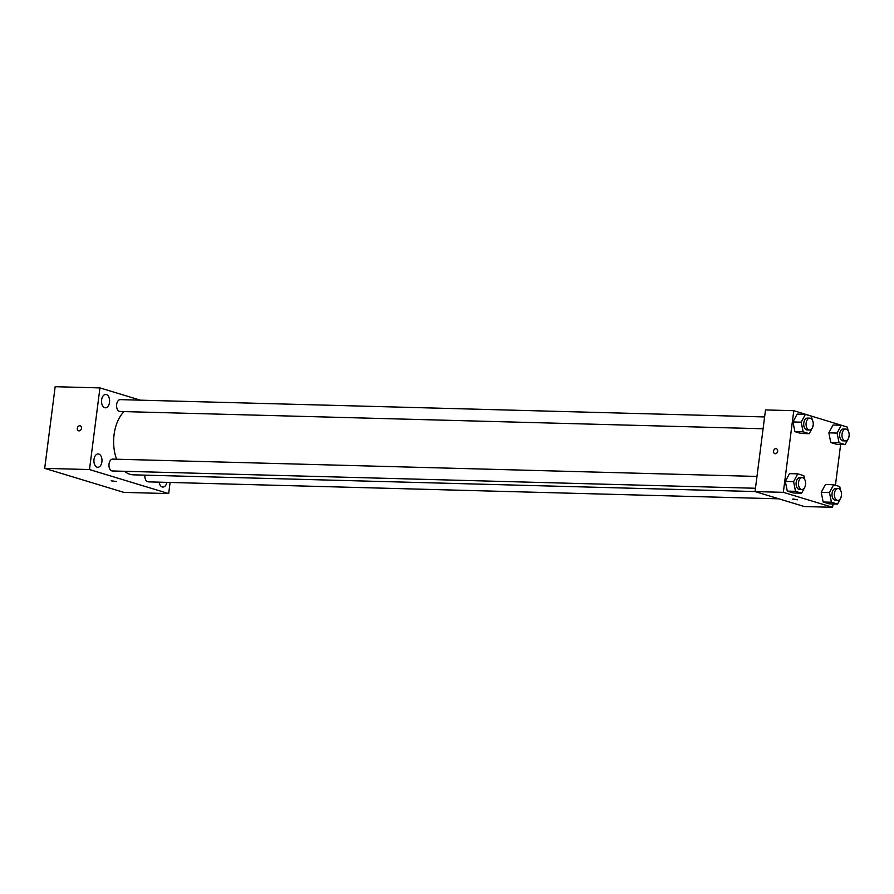 <?xml version="1.0" encoding="UTF-8"?>
<svg xmlns="http://www.w3.org/2000/svg" width="894" height="894" viewBox="0 0 894 894"><rect width="100%" height="100%" fill="white"/><g stroke="black" fill="none" stroke-linecap="round" stroke-linejoin="round"><path stroke-width="1.34" d="M170.106 482.458L168.675 493.589L123.886 492.393L44.7 468.355L55.16 386.7L99.949 387.907L140.336 400.166M106.408 394.556A6.683 4.045 91.5 0 0 105.749 394.444A6.683 4.045 91.5 0 0 101.514 401.015A6.683 4.045 91.5 0 0 105.391 407.798A6.683 4.045 91.5 0 0 109.582 401.786A6.683 4.045 91.5 0 0 106.408 394.556M98.787 454.04A6.683 4.045 91.5 0 0 98.128 453.94A6.683 4.045 91.5 0 0 93.904 460.499A6.683 4.045 91.5 0 0 97.77 467.283A6.683 4.045 91.5 0 0 101.961 461.27A6.683 4.045 91.5 0 0 98.787 454.04M159.121 482.157A6.683 4.045 91.5 0 0 162.876 487.051A6.683 4.045 91.5 0 0 166.887 482.369M168.675 493.589L89.489 469.551L44.7 468.355M111.191 480.827L116.332 481.486M89.489 469.551L99.949 387.907M81.455 428.371A2.593 2.034 106.9 0 1 78.638 430.807A2.593 2.034 106.9 0 1 80.147 425.835A2.593 2.034 106.9 0 1 81.455 428.371M78.638 430.807A2.593 2.034 106.9 0 1 80.147 425.835M756.983 476.435L112.711 459.114A5.934 3.598 91.5 0 0 109.034 463.975A5.934 3.598 91.5 0 0 112.387 470.97L755.464 488.258M144.895 475.15A5.934 3.598 91.5 0 0 148.292 481.866L778.886 498.818M764.605 416.939L120.332 399.629A5.934 3.598 91.5 0 0 116.578 405.463A5.934 3.598 91.5 0 0 120.008 411.486L763.085 428.762M124.087 411.598A34.095 20.674 91.5 0 0 114.074 434.607A34.095 20.674 91.5 0 0 116.611 459.225M124.612 471.306A34.095 20.674 91.5 0 0 133.396 474.837L755.05 491.544M833.029 503.959L832.605 507.3L804.309 506.54L755.039 491.577L765.499 409.933L793.783 410.692L843.042 425.779M832.605 507.3L783.334 492.337L755.039 491.577M793.459 499.008L797.571 499.802L793.459 499.008M836.885 444.374L830.783 442.519L828.861 432.852L833.029 425.03L828.861 432.852L830.783 442.519L836.885 444.374L845.132 444.597L839.03 442.742L837.108 433.065L841.276 425.242L847.378 427.097L848.082 430.629M793.358 492.963L787.268 491.108L785.334 481.441L789.503 473.619L785.334 481.441L787.268 491.108L793.358 492.963L801.616 493.186L795.515 491.331L793.593 481.665L797.761 473.842L803.851 475.686L804.555 479.218M840.651 444.474L835.421 485.274M783.334 492.337L793.783 410.692M829.263 503.858L823.162 502.015L821.24 492.337L825.408 484.514L821.24 492.337L823.162 502.015L829.263 503.858L837.51 504.082L831.42 502.227L829.487 492.56L833.655 484.738L839.757 486.582L840.461 490.113M800.979 433.478L794.889 431.623L792.956 421.957L797.124 414.123L792.956 421.957L794.889 431.623L800.979 433.478L809.238 433.702L803.136 431.847L801.214 422.169L805.382 414.347L811.473 416.202L812.177 419.733M777.657 451.224A2.593 2.034 106.9 0 1 774.841 453.649A2.593 2.034 106.9 0 1 776.35 448.687A2.593 2.034 106.9 0 1 777.657 451.224M774.841 453.649A2.593 2.034 106.9 0 1 776.35 448.687M797.571 499.802L792.43 499.143M813.216 424.918L812.59 427.388M812.043 428.416L809.238 433.702M809.819 418.157L807.461 418.09A5.934 3.598 91.5 0 0 803.784 422.951A5.934 3.598 91.5 0 0 807.148 429.947L809.506 430.014A5.934 3.598 91.5 0 0 813.261 424.181A5.934 3.598 91.5 0 0 809.819 418.157A5.934 3.598 91.5 0 0 806.142 423.018A5.934 3.598 91.5 0 0 809.506 430.014M803.136 431.847L794.889 431.623M801.214 422.169L792.956 421.957M805.382 414.347L797.124 414.123M849.11 435.814L848.495 438.283M847.948 439.312L845.132 444.597M845.724 429.053L843.366 428.997A5.934 3.598 91.5 0 0 839.689 433.847A5.934 3.598 91.5 0 0 843.042 440.854L845.4 440.91A5.934 3.598 91.5 0 0 849.155 435.076A5.934 3.598 91.5 0 0 845.724 429.053A5.934 3.598 91.5 0 0 842.047 433.914A5.934 3.598 91.5 0 0 845.4 440.91M839.03 442.742L830.783 442.519M837.108 433.065L828.861 432.852M841.276 425.242L833.029 425.03M805.595 484.403L804.969 486.884M804.432 487.901L801.616 493.186M802.197 477.642L799.839 477.586A5.934 3.598 91.5 0 0 796.163 482.447A5.934 3.598 91.5 0 0 799.527 489.443L801.884 489.499A5.934 3.598 91.5 0 0 805.639 483.676A5.934 3.598 91.5 0 0 802.197 477.642A5.934 3.598 91.5 0 0 798.521 482.503A5.934 3.598 91.5 0 0 801.884 489.499M795.515 491.331L787.268 491.108M793.593 481.665L785.334 481.441M797.761 473.842L789.503 473.619M841.489 495.298L840.874 497.779M840.326 498.796L837.51 504.082M838.103 488.537L835.745 488.482A5.934 3.598 91.5 0 0 832.068 493.343A5.934 3.598 91.5 0 0 835.421 500.338L837.779 500.394A5.934 3.598 91.5 0 0 841.533 494.572A5.934 3.598 91.5 0 0 838.103 488.537A5.934 3.598 91.5 0 0 834.426 493.399A5.934 3.598 91.5 0 0 837.779 500.394M831.42 502.227L823.162 502.015M829.487 492.56L821.24 492.337M833.655 484.738L825.408 484.514"/></g></svg>
